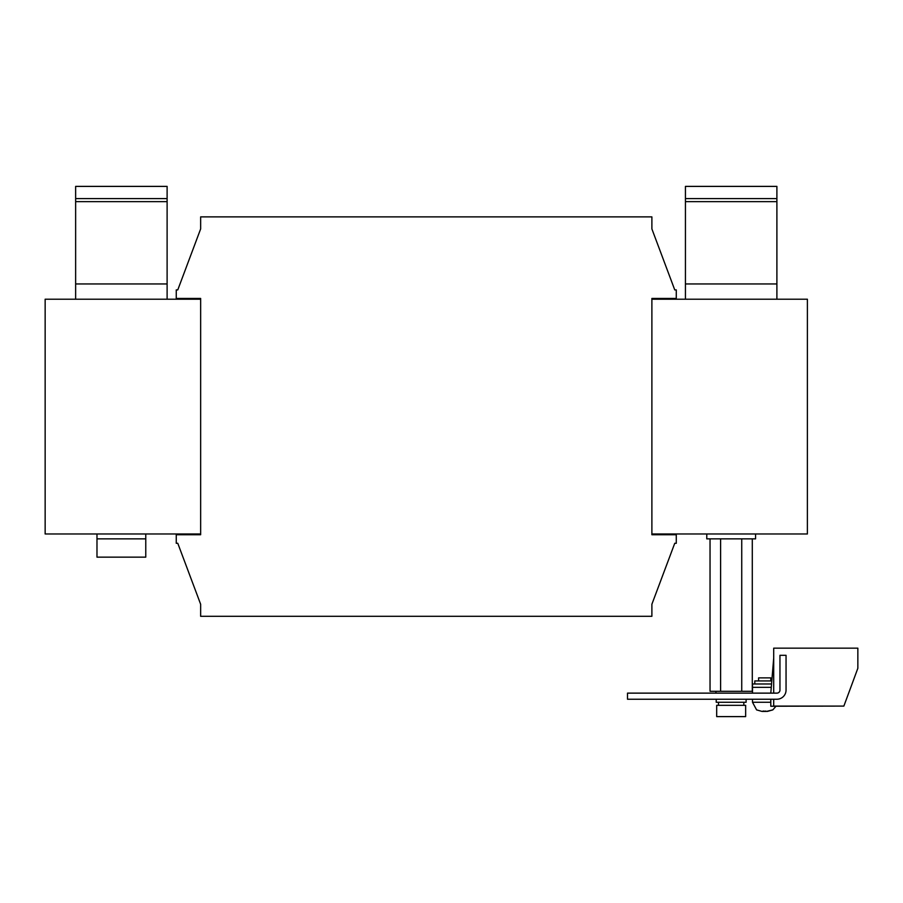 <?xml version="1.0" encoding="UTF-8"?>
<svg xmlns="http://www.w3.org/2000/svg" width="903" height="903" viewBox="0 0 903 903"><rect width="100%" height="100%" fill="white"/><g stroke="black" fill="none" stroke-linecap="round" stroke-linejoin="round"><path stroke-width="1.35" d="M776.896 201.64L776.896 186.39L685.433 186.39L685.433 201.64L776.896 201.64L776.896 299.209M685.433 299.209L685.433 201.64M651.887 298.441L651.887 299.209L807.384 299.209L807.395 303.78L807.384 533.978L651.887 533.978L651.887 534.734L676.279 534.734L676.279 543.279L674.755 543.279L651.887 604.254L651.887 616.297L200.647 616.297L200.647 604.254L177.778 543.279L176.254 543.279L176.254 534.734L200.647 534.734L200.647 298.441L176.254 298.441L176.254 289.908L177.778 289.908L200.647 228.922L200.647 216.878L651.887 216.878L651.887 228.922L674.755 289.908L676.279 289.908L676.279 298.441L651.887 298.441L651.887 534.734M200.647 534.734L200.647 533.978L45.15 533.978L45.15 299.209L200.647 299.209L200.647 298.441M706.778 533.978L706.778 538.854L755.563 538.854L755.563 533.978M145.767 538.854L145.767 557.151L96.982 557.151L96.982 538.854L145.767 538.854L145.767 533.978M674.755 289.908L651.887 228.922M200.647 228.922L177.778 289.908M177.778 543.279L200.647 604.254M651.887 604.254L674.755 543.279M776.896 198.592L685.433 198.592M752.289 538.854L752.289 691.303L710.04 691.303L710.04 538.854M776.896 693.132L627.506 693.132L627.506 699.227L776.896 699.227A9.143 9.143 0 0 0 786.05 690.084L786.05 655.318L779.955 655.318L779.955 690.084A3.048 3.048 0 0 1 776.896 693.132M770.801 702.274L752.504 702.274L756.601 709.893L762.008 711.417L766.489 711.417L772.81 709.893L767.403 711.417M746.104 699.227L746.104 702.274L716.226 702.274L716.226 699.227M743.824 702.274L743.824 705.322M718.517 702.274L718.517 705.322M716.689 705.322L745.652 705.322L745.652 716.61L716.689 716.61L716.689 705.322M720.605 538.854L720.605 691.303M741.735 538.854L741.735 691.303M773.702 658.039L770.801 693.132M773.702 699.227L773.702 706.09L843.865 706.09L857.85 668.276L857.85 648.162L773.702 648.162L773.702 693.132M770.801 699.227L770.801 706.236L843.571 706.09M762.922 711.124L763.543 711M764.706 711.101L765.97 711.135M752.504 693.132L752.504 683.977L771.433 683.977M771.693 680.93L754.795 680.93L754.795 683.977M770.801 680.93L770.801 677.882L758.61 677.882L758.61 680.93M167.111 201.64L167.111 198.592L75.638 198.592L75.638 201.64L167.111 201.64L167.111 299.209M75.638 299.209L75.638 201.64M75.638 198.592L75.638 186.39L167.111 186.39L167.111 198.592M685.433 283.96L776.896 283.96M752.504 687.341L771.139 687.341M167.111 283.96L75.638 283.96M96.982 538.854L96.982 533.978M752.504 702.274L752.504 699.227M715.921 693.132L715.921 691.303M775.993 706.236L772.81 709.893"/></g></svg>
